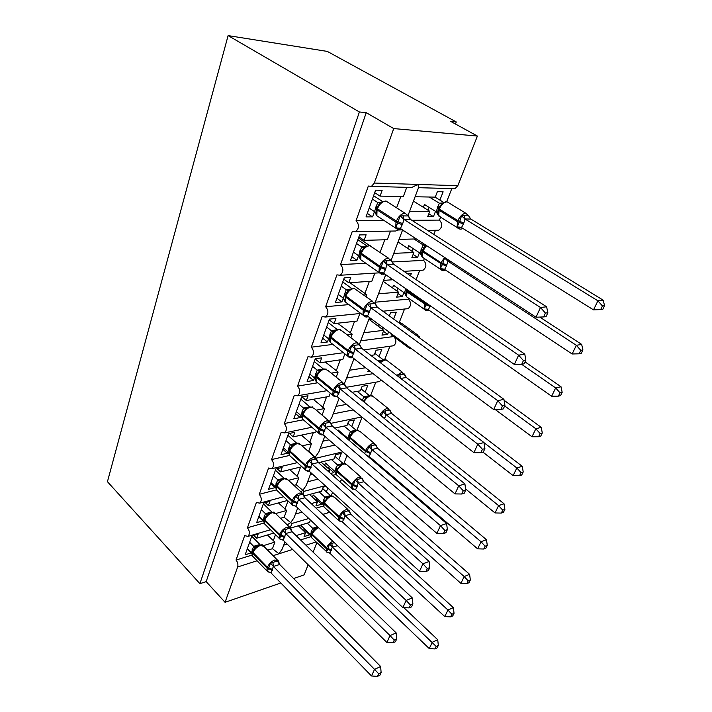 <?xml version="1.0" encoding="UTF-8"?>
<svg xmlns="http://www.w3.org/2000/svg" width="712" height="712" viewBox="0 0 712 712"><rect width="100%" height="100%" fill="white"/><g stroke="black" fill="none" stroke-linecap="round" stroke-linejoin="round"><path stroke-width="1.07" d="M280.831 582.968L225.063 602.308L206.186 581.642L199.903 583.671L107.441 481.695L228.107 35.6L327.324 51.415L456.276 121.957L450.643 121.378L477.405 136.063L457.816 185.69L454.986 188.707L452.253 188.635M455.484 124.03L456.276 121.957M290.656 528.073L309.524 522.457L310.459 520.036M309.925 534.071L309.604 534.872L304.362 529.835M298.355 525.785L305.555 532.718L304.06 536.59L309.604 534.872M305.555 532.718L296.094 535.62M283.705 545.178L287.185 544.093M300.526 539.927L311.304 536.563M324.058 514.019L323.604 515.159M287.194 524.842L290.692 522.608L291.884 523.48M280.475 518.318L284.141 517.268L290.692 522.608L294.065 517.713L297.732 507.976M206.186 581.642L366.226 112.665L393.718 128.578L374.325 183.055L371.486 186.366L368.318 186.072L356.071 220.684C359.427 224.734 359.24 228.41 355.51 231.729L352.289 231.391L340.541 264.588C343.745 268.531 343.629 272.082 340.176 275.25L336.91 274.859L325.642 306.721C328.713 310.574 328.641 314.01 325.437 317.027L322.153 316.582L311.322 347.189C314.268 350.963 314.25 354.282 311.269 357.175L307.976 356.668L297.563 386.1C300.384 389.793 300.411 393.015 297.634 395.774L294.341 395.213L284.319 423.533C287.034 427.147 287.087 430.279 284.497 432.923L281.213 432.3L271.575 459.569C274.182 463.12 274.271 466.164 271.851 468.692L268.584 468.015L259.293 494.288C261.802 497.777 261.918 500.741 259.649 503.162L256.409 502.432L247.447 527.761L264.072 523.009M247.447 527.761C249.868 531.197 250.01 534.08 247.874 536.403L244.67 535.62L236.028 560.059L252.173 555.013M267.641 550.189L272.465 548.685L278.953 553.803L282.29 548.916L284.951 541.877M236.028 560.059C237.746 562.168 238.289 564.474 237.648 566.974L257.094 560.771M304.006 495.988L321.593 491.218L323.168 487.15L325.998 486.394M327.832 488.058L326.354 491.858M321.984 503.081L321.521 504.265L316.11 499.254M309.56 494.484L317.499 501.835L315.941 505.84L321.521 504.265M317.499 501.835L311.206 503.598M295.444 514.037L302.119 512.133M316.083 508.137L323.542 506.009M332.557 492.348L331.196 495.819M300.838 491.787L302.84 490.319L303.988 491.396L303.125 493.665M293.923 485.344L296.228 484.747L302.84 490.319L306.24 485.424L311.002 472.786M259.293 494.288L276.487 489.847M318.504 462.684L334.088 458.911L335.717 454.692L341.333 453.357L338.841 459.774M334.462 471.024L333.839 472.608L328.25 467.633M330.555 473.444L333.839 472.608M329.006 472.056L329.843 469.893L327.298 470.534M312.604 474.237L310.227 474.833M307.602 481.81L317.988 479.132M332.673 475.34L336.26 474.414M347.029 455.511L343.878 463.53M321.059 462.07L329.843 469.893M308.065 451.212L308.75 451.061L316.422 458.43M271.575 459.569L289.437 455.475M334.729 428.063L347.011 425.465L348.702 421.095L354.345 419.92L351.764 426.568M347.376 437.836L347.073 438.601M328.971 439.865L322.91 441.218M320.186 448.444L334.969 445.062M362.07 417.188L357.006 430.093M284.319 423.533L302.983 419.84M352.093 392.303L360.406 390.817L362.15 386.287L367.819 385.299L365.14 392.178M346.539 404.372L336.046 406.374M333.225 413.859L353.25 409.907M375.811 382.193L370.605 395.463M297.563 386.1L317.383 382.842M370.854 355.404L374.281 354.905L376.096 350.215L381.783 349.414L379.007 356.543M368.442 370.009L367.784 371.726L370.142 371.344M365.55 367.748L349.672 370.24M346.744 378.01L373.115 373.675M389.918 346.263L384.694 359.551M311.322 347.189L332.878 344.412M368.683 319.83L372.1 319.457M393.62 319.012L396.272 312.194L390.559 312.791L389.357 315.906M388.663 331.73L387.631 334.391L383.421 331.258M369.528 319.733L383.786 330.323L381.935 335.112L387.631 334.391M383.786 330.323L363.814 332.744M360.77 340.808L393.603 336.571M404.541 309.017L399.325 322.305M325.642 306.721L348.871 304.603M383.554 280.386L392.971 279.736M410.441 275.775L411.296 273.577L407.593 273.817M403.909 292.561L402.333 296.61L397.999 293.549M383.198 281.347L398.542 292.151L396.62 297.118L402.333 296.61M398.542 292.151L378.499 293.807M375.34 302.191L408.403 299.173C411.394 302.698 411.296 305.857 408.083 308.661L406.116 308.857M419.706 270.382L416.075 279.629M408.741 298.31L408.403 299.173M340.541 264.588L365.861 263.307M399.014 239.401L416.306 238.929M419.413 252.742L417.597 257.406L413.12 254.415M398.044 241.982L413.859 252.511L411.865 257.673L417.597 257.406M413.859 252.511L393.754 253.347M392.116 261.972L423.631 260.378C426.755 263.992 426.595 267.249 423.151 270.168L420.934 270.302M435.45 230.279L433.83 234.399M424.352 258.563L423.631 260.378M391.627 231.071L395.676 231L398.471 229.985M356.071 220.684L384.062 220.489M272.465 548.685L274.903 542.117L263.378 545.65M251.38 552.77L245.124 554.862L251.897 535.94L258.109 534.107L256.632 538.21L273.862 533.074M256.632 538.21L253.81 535.371M284.141 517.268L286.669 510.468L275.704 513.539M263.093 520.312L262.879 520.899L256.64 522.67L263.654 503.064L269.919 501.39L268.38 505.645L287.532 500.456M268.38 505.645L265.273 502.627M296.228 484.747L298.844 477.707L288.52 480.306M275.233 486.661L274.859 487.693L268.575 489.304L275.847 468.977L282.157 467.473L280.564 471.878L301.924 466.707M280.564 471.878L277.119 468.674M308.75 451.061L311.455 443.763L302.057 445.854M287.826 451.755L287.274 453.277L280.955 454.71L288.502 433.617L294.848 432.3L293.193 436.874L315.799 432.077L316.208 430.983M293.193 436.874L289.339 433.439M322.1 415.123L324.538 408.563L316.262 410.148M300.9 415.532L300.161 417.561L293.798 418.807L301.63 396.904L308.02 395.783L306.302 400.536L329.042 396.45L330.261 393.158M306.302 400.536L301.968 396.851M336.206 377.173L338.111 372.056L331.222 373.141M314.473 377.894L313.538 380.493L307.139 381.525L315.274 358.768L321.699 357.869L319.919 362.8L342.784 359.48L344.875 353.837M319.919 362.8L315.202 358.982M350.874 337.702L352.191 334.151L347.073 334.774M328.588 338.779L327.44 341.974L320.996 342.784L329.46 319.127L335.922 318.451L334.07 323.586L357.05 321.094L359.854 313.538M334.07 323.586L329.202 319.848M366.146 296.601L366.831 294.777L363.957 295.017M343.273 298.088L341.885 301.924L335.414 302.493L344.216 277.876L350.713 277.457L348.782 282.798L371.869 281.195L374.877 273.123M348.782 282.798L343.762 279.157M358.554 255.724L356.917 260.254L350.411 260.565L359.587 234.924L366.11 234.782L364.108 240.345L387.292 239.713L390.496 231.097M364.108 240.345L358.91 236.802M415.096 196.752L435.263 197.126L437.373 191.661L443.122 191.804L439.891 200.099M435.513 211.357L433.448 216.671L428.829 213.769M413.458 201.104L429.781 211.331L427.707 216.688L433.448 216.671M429.781 211.331L409.623 211.277M411.856 220.293L439.446 220.097C442.704 223.799 442.481 227.173 438.77 230.216L436.305 230.261M451.808 188.618L446.691 201.647M440.532 217.347L439.446 220.097M454.986 188.707L418.522 187.683L417.944 184.426L411.661 187.496L408.047 187.567M374.485 211.58L372.572 216.866L366.039 216.884L375.598 190.166L382.148 190.318L380.066 196.12L403.339 196.539L406.748 187.354M380.066 196.12L374.699 192.685M225.063 602.308L237.648 566.974M329.086 511.661L327.031 513.147M293.602 578.544L304.14 574.887L308.136 564.758M313.111 552.165L316.84 542.713M394.359 337.132C396.584 340.647 396.317 343.522 393.558 345.756L391.796 346.005M381.098 379.923L379.523 381.552L377.974 381.819M341.751 479.541L339.935 481.828M274.903 542.117L267.409 535.006M286.669 510.468L278.437 502.921M298.844 477.707L289.748 469.653M311.455 443.763L301.354 435.139M324.538 408.563L313.218 399.298M338.111 372.056L325.304 362.016M352.191 334.151L337.559 323.203M366.831 294.777L349.877 282.726M369.519 245.489L358.501 237.95M393.718 128.578L477.405 136.063M228.107 35.6L359.391 111.962L366.226 112.665M199.903 583.671L359.391 111.962M402.084 229.326L402.244 230.884L391.2 260.129M344.412 383.554L354.024 358.715M329.585 421.13L331.925 417.312L339.117 398.239M315.425 456.873L318.851 451.969L324.788 436.233M372.572 216.866L367.294 213.386M356.917 260.254L351.808 256.667M341.885 301.924L336.936 298.239M327.44 341.974L322.634 338.2M313.538 380.493L308.883 376.639M300.161 417.561L295.649 413.645M287.274 453.277L282.895 449.29M274.859 487.693L270.596 483.662M262.879 520.899L258.741 516.805M251.318 552.939L247.287 548.81M400.411 229.62L395.801 227.715L400.215 215.896L408.448 215.941M545.41 313.049L543.612 316.929L546.059 316.618L547.857 312.746L545.41 313.049L540.488 307.495L536.029 317.214L400.393 228.525L402.734 223.666L403.846 219.358L540.488 307.495L546.62 306.783L410.459 219.403L403.962 219.438M408.741 216.51L410.459 219.403M372.403 199.084L377.68 202.484L381.214 202.252M373.604 195.747L382.549 201.487M369.181 208.109L374.53 211.615L377.68 202.484M381.712 201.968L378.428 205.118L376.47 209.221L377.031 209.862L376.862 215.763L379.692 217.623M376.399 214.997L374.53 211.615M377.805 202.555L380.644 203.285M395.801 227.715L400.393 228.525M400.215 215.896L403.846 219.358M536.029 317.214L543.612 316.929M547.857 312.746L546.62 306.783M460.717 227.253L459.089 228.062L457.095 226.816L459.765 221.379L461.536 215.754L466.618 215.131L468.407 215.54L470.792 219.038L464.989 218.993L463.859 223.025L461.518 227.573L593.523 309.862L597.911 300.811L465.114 219.065M602.45 305.973L600.688 309.587L602.797 309.32L604.559 305.706L602.45 305.973L597.911 300.811L603.215 300.188L470.792 219.038M423.382 207.317L424.468 204.469L436.144 211.749L439.331 203.205L442.766 203M429.274 197.01L439.331 203.205L442.597 203.143M435.032 197.117L443.692 202.43M429.131 207.37L428.028 210.227M438.298 209.542L437.96 214.775L440.906 217.374M443.22 202.715L440.007 205.946L438.699 208.456L439.286 209.088L438.592 215.923L457.095 227.502L457.487 221.663L438.886 210.111L438.298 209.479L438.699 208.518M442.339 203.952L439.446 203.267M436.144 211.749L438.049 214.908M464.989 218.993L461.536 215.754M461.518 227.573L457.095 226.816M603.215 300.188L604.559 305.706M600.688 309.587L593.523 309.862M383.724 273.995L379.149 272.304L383.376 260.984L391.475 260.583M523.436 360.575L521.727 364.277L524.183 363.832L525.892 360.138L523.436 360.575L518.621 355.181L514.367 364.455L383.599 273.203L385.45 269.617L386.91 264.419L518.621 355.181L524.78 354.122L393.496 264.161L387.025 264.499M391.912 261.366L393.496 264.161M356.525 243.486L361.625 246.993L365.514 246.575L362.266 249.761L360.414 253.668L360.94 254.344L360.762 259.738L363.325 261.535M357.86 239.739L366.849 245.889M353.428 252.146L358.608 255.759L361.625 246.993M360.388 259.186L358.608 255.759M361.74 247.073L364.455 247.954M379.149 272.304L383.599 273.203M383.376 260.984L386.91 264.419M514.367 364.455L521.727 364.277M525.892 360.138L524.78 354.122M367.721 316.564L363.173 315.078L367.232 304.211L375.295 303.463M502.467 405.947L500.839 409.48L503.295 408.911L504.933 405.386L502.467 405.947L497.741 400.696L493.683 409.551L367.499 316.048L369.653 311.616L370.667 307.62L497.741 400.696L503.918 399.334L377.235 307.086L370.783 307.709M375.749 304.353L377.235 307.086M341.279 286.091L346.21 289.704L350.491 289.09M342.757 281.97L351.755 288.529M338.307 294.412L343.317 298.123L346.21 289.704M350.019 289.383L346.762 292.587L345.008 296.317L345.498 297.029L345.311 301.959L347.625 303.677M345.026 301.594L343.317 298.123M346.326 289.784L348.933 290.816M363.173 315.078L367.499 316.048M367.232 304.211L370.667 307.62M493.683 409.551L500.839 409.48M504.933 405.386L503.918 399.334M352.351 357.424L349.993 357.21L347.839 356.125L351.737 345.694L359.765 344.626M482.433 449.299L480.867 452.681L483.332 452.004L484.899 448.631L482.433 449.299L477.797 444.19L473.916 452.663L352.048 357.166L355.092 349.076L477.797 444.19L483.973 442.553L361.625 348.284L355.199 349.165M360.219 345.614L361.509 348.195L359.24 344.759M326.639 327.022L331.418 330.724L336.126 329.914M328.232 322.563L337.221 329.487M323.782 335.014L328.632 338.823L331.418 330.724L334.658 330.795M340.211 329.487L335.112 330.484L331.872 333.723L330.208 337.265L330.475 342.525L332.566 344.172M330.27 342.321L328.632 338.823M331.525 330.804L334.026 331.97M347.839 356.125L352.048 357.166M351.737 345.694L355.092 349.076M473.916 452.663L480.867 452.681M484.899 448.631L483.973 442.553M335.984 396.112L335.236 396.566L333.109 395.56L336.856 385.53L344.848 384.168M463.263 490.773L461.768 494.012L464.233 493.229L465.728 489.998L463.263 490.773L458.724 485.798L455.004 493.906L337.31 396.753L340.131 388.885L458.724 485.798L464.9 483.902L346.619 387.862L340.238 388.975M345.302 385.254L346.619 387.862M312.559 366.36L317.196 370.151L322.411 369.136M314.268 361.589L323.23 368.869M309.809 374.049L314.517 377.938L317.196 370.151M326.078 368.976L320.872 369.937L317.579 373.23L315.986 376.621L316.226 381.543L318.104 383.101M316.092 381.472L314.517 377.938M317.303 370.231L319.697 371.522M333.109 395.56L337.203 396.664M336.856 385.53L340.131 388.885M455.004 493.906L461.768 494.012M465.728 489.998L464.9 483.902M580.787 350.34L579.096 353.802L581.223 353.41L582.914 349.957L580.787 350.34L576.337 345.311L447.928 261.188L446.442 266.074L444.591 269.439L572.128 353.98L576.337 345.311L581.668 344.394L539.767 317.071M450.714 261.429L448.044 261.268M407.656 248.39L408.706 245.64L420.018 253.143L423.079 244.919L424.939 244.572M414.037 238.992L423.079 244.919M413.218 248.639L412.159 251.38M444.386 269.323L442.268 269.777L440.292 268.602L442.437 264.446L422.608 251.808L422.305 257.157L424.441 258.572M446.442 266.074L442.437 264.446L444.564 257.975L447.928 261.188M420.018 253.143L422.305 257.157L440.23 269.074L441.013 262.71L422.99 250.82L422.608 251.808L422.047 251.131L422.43 250.215M425.998 245.266L423.667 247.776L422.43 250.152L422.99 250.82L426.559 245.631M425.972 245.809L423.195 244.99M423.667 247.776L422.047 251.131C421.344 253.143 421.273 254.869 421.833 256.32L421.842 256.338M444.591 269.439L440.292 268.602M581.668 344.394L582.914 349.957M579.096 353.802L572.128 353.98M558.413 396.139L560.549 395.649L562.168 392.339L560.033 392.828L558.413 396.139L551.64 396.237L555.663 387.924L521.602 364.286M560.033 392.828L555.663 387.924L561.02 386.741L525.073 361.91M551.64 396.237L428.312 309.684L424.13 308.786L426.177 304.852L406.944 291.911L406.641 296.833L408.599 298.212M430.36 305.831L428.312 309.684M392.526 287.915L393.54 285.272L404.505 292.979L405.733 288.645M397.91 288.342L396.895 290.994M427.894 309.471L426.096 309.889L424.13 308.786M404.505 292.979L406.258 296.219M561.02 386.741L562.168 392.339M419.528 337.888L419.617 336.678M538.592 436.732L540.737 436.144L542.286 432.967L540.141 433.555L538.592 436.732L531.989 436.75L535.851 428.775L504.674 405.938M540.141 433.555L535.851 428.775L541.236 427.351L504.069 400.269M531.989 436.75L495.232 409.542M377.947 325.989L378.606 324.272M382.851 327.422L382.193 329.14M410.886 348.195L408.581 347.456L410.423 347.848M390.79 333.305L391.253 334.604M541.236 427.351L542.286 432.967M399.904 377.778L397.421 375.215L404.478 374.014M519.564 475.678L521.718 475.002L523.213 471.949L521.059 472.626L519.564 475.678L513.138 475.616L516.841 467.971L483.991 442.659M521.059 472.626L516.841 467.971L522.243 466.316L406.303 377.458L400.776 378.455M513.138 475.616L482.923 452.111M404.852 374.717L406.303 377.458M377.965 360.877L382.736 360.014M374.877 353.375L383.27 359.809M383.937 359.64L381.401 360.753L380.475 362.168L378.802 361.474M522.243 466.316L523.213 471.949M321.655 434.044L321.05 434.418L318.949 433.466L322.554 423.827L330.502 422.198M444.911 530.484L443.478 533.582L445.935 532.709L447.367 529.612L444.911 530.484L440.452 525.634L436.892 533.404L322.937 434.632L325.749 427.156L440.452 525.634L446.62 523.516L332.201 425.918L325.847 427.245M330.955 423.355L332.201 425.918M299.022 404.211L303.517 408.065L309.337 406.863M300.829 399.156L309.747 406.757M296.37 411.607L300.936 415.568L303.517 408.065L306.774 408.145M312.479 406.944L307.175 407.878L303.81 411.251L302.306 414.482L302.52 419.092L304.202 420.552M301.986 417.882L300.936 415.568M303.615 408.154L305.92 409.551M318.949 433.466L322.937 434.632M322.554 423.827L325.749 427.156M436.892 533.404L443.478 533.582M447.367 529.612L446.62 523.516M381.418 416.12L382.851 411.447L389.891 409.996M501.301 513.085L503.455 512.32L504.888 509.392L502.734 510.148L501.301 513.085L495.027 512.952L498.596 505.609L385.913 414.562L384.667 418.763M502.734 510.148L498.596 505.609L503.998 503.74L391.644 413.467L386.02 414.651M495.027 512.952L465.586 488.939M390.274 410.788L391.644 413.467M362.185 400.5L363.957 396.78L369.225 395.73M357.219 391.386L363.93 396.807M361.126 388.948L369.466 395.658M369.822 395.569L367.33 396.7L363.396 401.488M366.404 398.159L364.028 396.878M385.913 414.562L382.851 411.447M503.998 503.74L504.888 509.392M307.869 470.525L305.323 469.947L308.786 460.664L316.689 458.786M427.316 568.541L425.945 571.514L428.401 570.552L429.772 567.589L427.316 568.541L422.946 563.815L419.528 571.264L309.204 471.157L311.909 463.966L422.946 563.815L429.105 561.483L318.326 462.524L312.016 464.055M317.143 460.014L318.326 462.524L316.083 459.187M285.984 440.648L290.345 444.573L296.682 443.184L287.888 435.335M283.438 447.777L287.87 451.8L290.345 444.573L293.611 444.653M299.378 443.496C298.168 442.766 296.379 443.069 294.003 444.395L290.585 447.812L289.143 450.918L289.33 455.262L290.843 456.623M288.841 453.953L287.87 451.8M290.443 444.653L292.65 446.157M305.323 469.947L309.204 471.157M308.786 460.664L311.909 463.966M419.528 571.264L425.945 571.514M429.772 567.589L429.105 561.483M483.742 549.023L485.904 548.187L487.284 545.374L485.121 546.211L483.742 549.023L477.627 548.836L481.054 541.77L371.798 449.468L370.578 453.58L366.965 452.031L368.807 446.371L375.82 444.697M485.121 546.211L481.054 541.77L486.465 539.714L377.511 448.195L371.904 449.557M477.627 548.836L369.136 456.383L367.187 455.6M370.578 453.58L369.038 456.303M376.212 445.57L377.511 448.195L375.393 445.053M337.853 430.733L338.147 429.977L347.901 438.289L350.438 431.428L356.08 430.19L347.857 423.284M344.11 426.079L350.438 431.428M342.036 433.297L341.742 434.053M356.196 430.226L353.766 431.383L350.66 434.676L349.726 436.527L350.144 437.346L349.325 440.514M352.823 432.878L350.544 431.508M347.901 438.289L348.773 439.865M371.798 449.468L368.807 446.371M486.465 539.714L487.284 545.374M292.57 505.226L294.59 505.654L292.205 505.066L295.542 496.122L303.401 494.012L304.976 497.777L298.595 499.397L295.987 506.33L402.876 607.585L406.151 600.438L298.693 499.495M410.441 605.049L409.124 607.897L411.572 606.864L412.898 604.016L410.441 605.049L406.151 600.438L412.293 597.911L304.976 497.777M273.426 475.758L277.662 479.728L284.052 478.25M275.411 470.196L283.954 478.161M270.969 482.62L275.268 486.705L277.662 479.728L280.991 479.781L277.831 483.056L276.461 486.011L276.63 490.105L277.983 491.387M286.749 478.687C285.583 477.912 283.776 478.206 281.311 479.568L280.991 479.781M276.158 488.654L275.268 486.705M277.751 479.817L279.878 481.419M292.205 505.066L295.987 506.33M295.542 496.122L298.595 499.397M402.876 607.585L409.124 607.897M412.898 604.016L412.293 597.911M354.238 489.126L351.835 488.574L355.252 480.066L362.248 478.188M468.184 580.885L466.858 583.6L469.021 582.692L470.347 579.986L468.184 580.885L464.188 576.551L358.18 483.137L355.617 489.82L460.887 583.351L464.188 576.551L469.6 574.326L363.868 481.704L358.278 483.226M362.639 479.132L363.868 481.704M324.636 465.256L325.482 463.049L334.969 471.478L337.452 464.82L343.131 463.53M331.418 459.552L337.426 464.847M335.041 456.445L343.033 463.45M329.273 466.413L328.855 467.481L327.511 467.82M343.059 463.681L340.665 464.865L336.696 469.911L336.518 474.877L337.728 475.954M339.722 466.387L337.524 464.927M334.969 471.478L336.011 473.818M358.18 483.137L355.252 480.066M355.519 489.731L351.835 488.574M469.6 574.326L470.347 579.986M466.858 583.6L460.887 583.351M281.845 539.5L279.567 538.895L282.78 530.289L290.585 527.966L292.107 531.739L285.761 533.528L283.251 540.212L386.883 642.464L390.025 635.593L285.859 533.626M394.243 640.088L392.98 642.829L395.418 641.735L396.691 638.993L394.243 640.088L390.025 635.593L396.157 632.897L292.107 531.739M261.322 509.596L265.434 513.628L271.779 511.981M263.387 503.82L271.681 511.892M258.945 516.218L263.128 520.347L265.434 513.628M274.556 512.613C274.529 511.741 272.705 512.026 269.091 513.459L265.549 516.992L264.232 519.84L264.392 523.712L265.594 524.904M263.947 522.145L263.128 520.347M265.523 513.717L267.57 515.399M279.567 538.895L283.251 540.212M282.78 530.289L285.761 533.528M386.883 642.464L392.98 642.829M396.691 638.993L396.157 632.897M450.607 616.877L452.761 615.907L454.042 613.299L451.88 614.26L450.607 616.877L444.778 616.574L447.955 610.024L345.044 515.639L342.463 522.012L338.868 520.81L342.178 512.596L349.138 510.522M451.88 614.26L447.955 610.024L453.357 607.639L350.704 514.055L345.133 515.737M444.778 616.574L342.463 522.012M349.539 511.536L350.704 514.055M312.435 497.145L313.244 495.009L322.483 503.544L324.85 497.127L330.528 495.659M319.136 491.885L324.85 497.127M322.652 488.485L330.439 495.579M316.938 498.418L315.033 499.557M330.368 495.997L328.018 497.198L324.111 502.165L323.933 506.891L325.028 507.905M327.066 498.747L324.948 497.216M322.483 503.544L323.471 505.84M345.044 515.639L342.178 512.596M339.366 521.006L338.868 520.81M453.357 607.639L454.042 613.299M269.545 572.137L267.383 571.522L270.48 563.219L278.241 560.7L279.691 564.491L273.399 566.432L270.978 572.875L371.513 675.973L374.539 669.378L273.488 566.529M378.677 673.766L377.458 676.4L379.897 675.234L381.116 672.609L378.677 673.766L374.539 669.378L380.644 666.512L279.691 564.491M249.636 542.25L253.632 546.318L259.933 544.52M251.772 536.269L259.844 544.431M247.349 548.641L251.416 552.815L253.632 546.318M262.79 545.321C262.95 544.413 261.126 544.689 257.299 546.149L253.695 549.753L252.448 552.467L252.582 556.143L253.668 557.247M252.182 554.488L251.416 552.815M253.73 546.407L255.697 548.169M267.383 571.522L270.978 572.875M270.48 563.219L273.399 566.432M371.513 675.973L377.458 676.4M381.116 672.609L380.644 666.512M436.18 646.407L434.952 648.926L437.106 647.902L438.334 645.384L436.18 646.407L332.344 547.038L329.861 553.197L429.256 648.579L432.317 642.269L437.72 639.732L403.811 607.63M337.515 545.668L332.442 547.136M300.633 527.975L301.416 525.91L310.405 534.534L312.702 528.331L317.481 526.684M307.246 523.133L312.702 528.331M305.012 529.354L303 530.253M328.428 552.512L326.345 551.96L327.832 549.29L326.274 548.605L312.034 534.952L311.767 537.836L312.764 538.788M331.258 550.785L327.832 549.29L329.54 544.021L334.142 542.74M316.306 528.099L312.764 531.722L312.034 534.952L311.758 533.884M314.837 530.031L312.791 528.411M310.405 534.534L311.215 536.198M332.344 547.038L329.54 544.021M329.861 553.197L326.345 551.96L326.577 547.866L312.319 534.214C313.663 531.259 315.736 529.087 318.54 527.69M437.72 639.732L438.334 645.384M434.952 648.926L429.256 648.579M273.079 555.672L292.614 549.442M374.325 183.055L457.816 185.69M305.946 545.196L316.075 541.966M400.803 196.494L396.611 207.815M384.765 239.784L380.083 252.431M369.359 281.373L364.847 293.567M354.549 321.361L350.26 332.922M340.292 359.845L336.224 370.81M326.568 396.895L322.705 407.308M313.333 432.602L309.675 442.49M300.58 467.028L297.1 476.426M288.031 500.919L284.969 509.178M275.508 534.703L273.248 540.817M376.577 209.088L376.47 209.221C375.678 212.692 375.803 214.873 376.862 215.763L395.73 228.143L395.988 222.206L402.316 224.77M398.364 229.967L395.73 228.143L399.841 230.074L401.915 229.513M405.021 213.191L385.913 200.998C382.326 201.434 379.487 204.024 377.422 208.776L377.031 209.862L395.988 222.206L396.397 221.112C398.533 216.315 401.399 213.671 404.977 213.191L408.341 215.878M402.734 223.666L396.397 221.112L377.422 208.776L376.87 208.135L378.437 205.109M375.571 207.388L376.737 208.491M375.972 206.302L377.137 207.432M377.716 202.475L380.884 202.511M399.565 228.187L398.026 229.05M403.037 215.674L404.033 219.447M407.914 215.665L410.423 219.412M465.79 213.226L447.109 201.808C443.941 202.217 441.333 204.647 439.286 209.088L457.905 220.631C460.005 216.145 462.64 213.671 465.799 213.226L468.701 215.709M459.249 228.926L457.095 227.502C459.124 229.344 461.011 229.62 462.764 228.347M463.441 224.049L457.487 221.663L457.905 220.631L463.859 223.025M438.886 207.993L437.604 206.774M438.485 208.999L437.213 207.788M470.766 219.047L468.407 215.54M465.176 219.082L464.144 215.549M360.521 253.517L360.414 253.668C360.361 253.65 359.115 256.747 360.762 259.738L378.998 272.5L379.265 267.089L385.45 269.617M381.427 274.262L378.998 272.5L383.225 274.396L384.756 274.004M388.512 258.189L369.67 245.587C366.102 246.156 363.316 248.728 361.313 253.303L360.94 254.344L379.265 267.089L379.656 266.039C381.721 261.42 384.524 258.803 388.093 258.18L391.484 260.681M385.842 268.566L379.656 266.039L361.313 253.303L360.788 252.627L362.274 249.761M359.605 251.683L360.708 252.858M359.978 250.642L361.1 251.852M361.66 246.984L364.838 247.046M382.656 272.812L381.347 273.55M386.153 260.734L387.097 264.508M391.013 260.494L393.46 264.17M345.115 296.139L345.311 301.959L362.96 315.069L363.227 310.129L369.27 312.63M365.185 316.76L362.96 315.069C364.66 316.751 366.102 317.365 367.285 316.902L368.327 316.653M372.661 301.327L354.078 288.378C350.526 289.072 347.794 291.626 345.863 296.023L345.498 297.029L363.227 310.129L363.601 309.115C365.594 304.674 368.353 302.075 371.904 301.327L375.322 303.623M369.653 311.616L363.601 309.115L345.863 296.023L345.365 295.311L346.762 292.587L345.721 294.75M344.27 294.198L345.329 295.418M344.635 293.193L345.703 294.474M346.246 289.686L349.441 289.766M366.449 315.603L365.345 316.235M369.955 303.935L370.854 307.709M374.797 303.49L377.2 307.103M330.323 337.079L330.208 337.265C329.514 338.36 329.603 340.113 330.475 342.525L347.572 355.955L347.839 351.425L353.748 353.9M349.601 357.558L347.572 355.955C348.978 357.558 350.446 358.145 351.977 357.718L352.582 357.584M357.433 342.739L342.312 331.116L339.108 329.469C335.583 330.279 332.887 332.807 331.027 337.052L330.68 338.013L347.839 351.425L348.195 350.455C350.117 346.174 352.841 343.602 356.356 342.739L359.8 344.839M354.113 352.93L348.195 350.455L331.027 337.052L329.549 335.023M329.896 334.062L330.92 335.405M350.909 356.668L349.993 357.21M354.416 345.4L355.27 349.165M316.101 376.417L315.986 376.621C315.336 377.752 315.416 379.389 316.226 381.543L332.789 395.249L333.056 391.093L338.841 393.54M334.631 396.771L332.789 395.249L337.479 396.887M342.792 382.504L327.992 370.516L324.725 368.958C321.219 369.875 318.567 372.385 316.769 376.47L316.431 377.405L333.056 391.093L333.403 390.158C335.254 386.038 337.933 383.483 341.431 382.513L344.893 384.418M339.197 392.606L333.403 390.158L316.769 376.47L316.324 375.696L317.579 373.23M315.398 374.272L316.359 375.589M315.728 373.346L316.707 374.752M317.232 370.124L320.445 370.222M336.304 396.21L334.159 395.827M339.49 385.219L340.3 388.983M344.288 384.4L346.584 387.889M442.232 270.453L440.23 269.074C442.027 270.809 443.798 271.138 445.543 270.062M446.842 265.078L441.013 262.71L444.644 257.459M425.776 245.124L423.115 244.901M422.643 249.636L421.424 248.337M422.26 250.597L421.041 249.316M448.106 261.277L447.145 259.097M442.099 268.851L443.674 269.065M425.874 310.405L424.023 309.061L424.779 303.17L407.308 290.968L406.944 291.911L406.418 291.208L406.774 290.336M430.101 306.463L426.177 304.852L426.559 303.908L424.779 303.17L425.197 302.226M407.718 290.033L407.308 290.968L406.783 290.265L406.418 291.208C405.6 292.819 405.671 294.697 406.641 296.833L424.023 309.061C425.66 310.717 427.316 311.082 429.007 310.165M406.855 290.14L407.068 289.579M406.641 290.621L405.484 289.277M428.304 304.398L426.559 303.908M425.723 309.053L427.298 309.266M417.499 334.863L402.316 323.818L399.699 322.5L398.72 322.732M415.719 335.112L416.698 334.871L419.68 336.874M410.13 348.862L408.421 347.563L408.127 346.157M391.253 333.643L391.573 335.067L393.353 336.384M402.583 372.394L387.737 361.037L385.05 359.791L380.333 362.702M396.815 375.402L401.541 372.412L404.55 374.245M381.178 360.904L378.108 360.984M406.276 377.485L404.096 374.209M400.625 378.339L399.859 374.93M302.431 414.259L302.52 419.092L318.584 433.047L318.843 429.229L324.512 431.65M320.249 434.48L318.584 433.047C320.293 434.765 321.762 435.308 322.99 434.685M328.704 420.739L314.214 408.403L310.886 406.944C307.406 407.958 304.798 410.441 303.054 414.393L302.725 415.283L318.843 429.229L319.181 428.33C320.97 424.343 323.613 421.824 327.084 420.748L330.555 422.465M324.85 430.751L319.181 428.33L303.054 414.393L302.627 413.592L303.819 411.242M301.781 412.026L302.707 413.387M302.102 411.135L303.036 412.604M321.86 434.098L319.786 433.724M325.144 423.498L325.918 427.245M329.914 422.519L332.166 425.936M388.2 408.555L373.684 396.922L370.934 395.73C368.14 396.504 365.834 398.587 363.992 401.969M379.959 414.936C381.837 411.518 384.16 409.4 386.945 408.581L389.962 410.263M367.205 396.789L363.957 396.78M363.503 401.265L362.488 399.717M391.618 413.494L389.482 410.272M386.073 414.651L385.254 411.144M384.987 417.962L381.899 416.511M289.268 450.687L289.33 455.262L304.914 469.422L305.172 465.906L310.726 468.3M306.427 470.774L304.914 469.422C306.382 471.015 307.771 471.558 309.061 471.05M315.122 457.504L300.953 444.867L297.563 443.505C294.109 444.608 291.537 447.065 289.846 450.883L289.535 451.746L305.172 465.906L305.493 465.043C307.237 461.198 309.827 458.697 313.28 457.54L316.751 459.062M311.055 467.437L305.493 465.043L289.846 450.883L289.455 450.055L290.585 447.821M288.672 448.373L289.562 449.77M288.983 447.51L289.882 449.041M307.958 470.552L305.946 470.169M311.34 460.317L312.078 464.055M374.316 443.416L360.121 431.517L357.308 430.404C354.22 431.41 351.835 433.724 350.144 437.346L365.648 450.509C367.374 446.869 369.786 444.519 372.865 443.469L375.9 444.982M364.775 453.695L365.318 451.337L349.832 438.156L349.708 436.616M366.965 452.031L365.318 451.337L365.648 450.509L370.916 452.761M353.766 431.383L350.473 431.401M350.019 435.833L349.058 434.222M349.699 436.581L348.738 435.041M371.958 449.557L371.175 446.059M276.585 485.771L276.63 490.105L291.76 504.47L292.009 501.221L297.456 503.589M294.047 505.84L292.294 505.111M302.039 492.9L288.164 479.977L284.729 478.722C281.311 479.906 278.775 482.344 277.137 486.038L276.834 486.866L292.009 501.221L292.32 500.394C294.012 496.673 296.566 494.199 299.983 492.953L303.463 494.288M297.767 502.761L292.32 500.394L277.137 486.038L276.763 485.183L277.84 483.048M276.051 483.386L276.897 484.827M276.345 482.558L277.199 484.142M298.061 495.766L298.755 499.486M302.769 494.502L304.941 497.804M360.904 477.049L347.02 464.909L344.163 463.877C341.093 464.954 338.734 467.25 337.096 470.757L352.164 484.107C353.846 480.573 356.214 478.25 359.284 477.12L362.328 478.473M352.725 489.295L351.523 488.236L351.844 484.899L336.794 471.54L336.473 470.534M357.015 487.124L351.844 484.899L352.164 484.107L357.335 486.332M340.665 464.865L337.452 464.82M336.998 469.199L336.082 467.544M337.586 468.149L336.696 469.911L335.779 468.327M363.841 481.73L361.785 478.615M358.341 483.226L357.593 479.737M352.511 488.806L354.158 489.108M264.366 519.591L264.392 523.712L279.086 538.245L279.335 535.246L284.675 537.587M280.991 539.545L279.638 538.939M289.419 526.996L275.838 513.815L272.367 512.667C268.967 513.931 266.475 516.342 264.882 519.911L264.597 520.712L279.335 535.246L279.629 534.445C281.267 530.849 283.785 528.393 287.185 527.076L290.656 528.224M284.978 536.786L279.629 534.445L264.882 519.911L264.526 519.048L265.54 517.019M263.876 517.135L264.686 518.612M264.161 516.342L264.98 517.98M265.469 513.601L268.682 513.735M285.254 529.915L285.921 533.626M289.944 528.518L292.062 531.766M347.954 509.525L334.373 497.163L331.463 496.211C328.41 497.359 326.087 499.628 324.494 503.028L339.143 516.538C340.781 513.121 343.122 510.816 346.166 509.614L349.218 510.816M340.372 521.487L338.529 520.401L338.841 517.304L324.2 503.784L323.907 502.752M343.914 519.502L338.841 517.304L339.143 516.538L344.216 518.745M328.018 497.198L324.886 497.101M324.432 501.435L323.551 499.726M324.138 502.094L323.257 500.483M350.669 514.082L348.658 511.011M345.195 515.728L344.475 512.257M252.582 552.209L252.582 556.143L266.875 570.819L267.107 568.043L272.349 570.356M268.388 572.03L267.498 571.594M277.226 559.863L263.938 546.451L260.432 545.41C257.068 546.745 254.602 549.139 253.063 552.592L252.787 553.357L267.107 568.043L267.401 567.268C268.985 563.788 271.468 561.359 274.832 559.97L278.303 560.931M272.643 569.582L267.401 567.268L253.063 552.592L252.724 551.702L253.686 549.771M252.137 549.7L252.911 551.213M252.413 548.925L253.187 550.616M253.677 546.291L256.81 546.478M259.782 544.431L260.147 544.947M272.918 562.836L273.559 566.529M277.573 561.323L279.656 564.518M327.538 552.521L311.767 537.836C311.171 537.364 311.135 536.109 311.669 534.071L312.684 531.855M331.552 550.047L326.577 547.866C327.947 544.894 330.048 542.695 332.86 541.254M315.79 528.455L312.728 528.304M312.274 532.594L311.447 530.832M311.998 533.208L311.162 531.561M332.495 547.128L331.81 543.674M247.874 536.403L270.507 529.755M259.649 503.162L283.652 496.771M271.851 468.692L297.429 462.622M284.497 432.923L311.918 427.253M297.634 395.774L327.217 390.639M311.269 357.175L343.442 352.707M325.437 317.027L360.779 313.449M340.176 275.25L379.185 272.856M355.51 231.729L395.676 231M371.486 186.366L411.661 187.496M402.244 230.884L403.953 230.848M427.627 230.421L438.77 230.216M403.98 271.343L423.151 270.168M382.896 311.206L408.083 308.661M363.716 349.895L393.558 345.756M346.13 387.346L379.523 381.552M330.947 423.328L361.785 416.956M316.475 458.092L342.801 451.844M303.908 491.369L325.224 485.691M291.769 523.507L308.83 518.496M322.785 514.393L327.983 512.862M418.505 187.719L408.083 215.362M385.717 274.672L375.01 303.063M369.546 317.561L359.551 344.065M291.867 523.543L290.327 527.628M381.463 202.101L386.109 201.006M375.892 212.39L375.963 214.196M400.367 228.516L397.794 227.956M439.989 205.964L438.298 209.479C437.568 211.767 437.453 213.529 437.96 214.775L437.684 211.927M446.041 201.719L443.087 202.795M459.142 227.039L461.536 227.582M365.363 246.672L370.187 245.604M359.872 256.81L359.934 258.278M383.341 273.061L380.875 272.571M349.93 289.428L354.896 288.396M344.51 299.44L344.563 300.589M367.018 315.79L364.66 315.345M330.92 335.699L330.555 336.304M329.763 340.398L329.807 341.226M351.354 356.801L349.103 356.401M421.451 253.588L421.557 255.902M405.84 293.664L405.911 295.622M399.298 322.305L400.545 322.509M412.008 349.031L408.421 347.563L391.573 335.067L390.888 333.376M384.569 359.56L386.109 359.783M370.373 395.48L372.189 395.721M356.685 430.128L358.75 430.377M368.905 456.205L367.89 456.356M350.607 434.756L348.987 440.23M367.899 455.76L367.098 455.68M295.64 506.072L292.232 505.075M343.478 463.583L345.774 463.832M355.208 489.518L351.523 488.236L336.518 474.877C335.85 474.441 335.806 473.044 336.384 470.703L336.696 469.911M282.691 539.821L281.721 539.473M291.11 529.692L290.897 528.74M330.733 495.899L333.225 496.139M341.974 521.682L338.529 520.401L323.933 506.891C323.301 506.419 323.257 505.102 323.818 502.921L324.966 500.474M270.204 572.368L269.323 572.074M278.784 562.649L278.623 561.661M329.184 552.77L326.408 551.996M318.059 527.236L316.297 528.108M328.33 552.485L326.594 552.076"/></g></svg>
